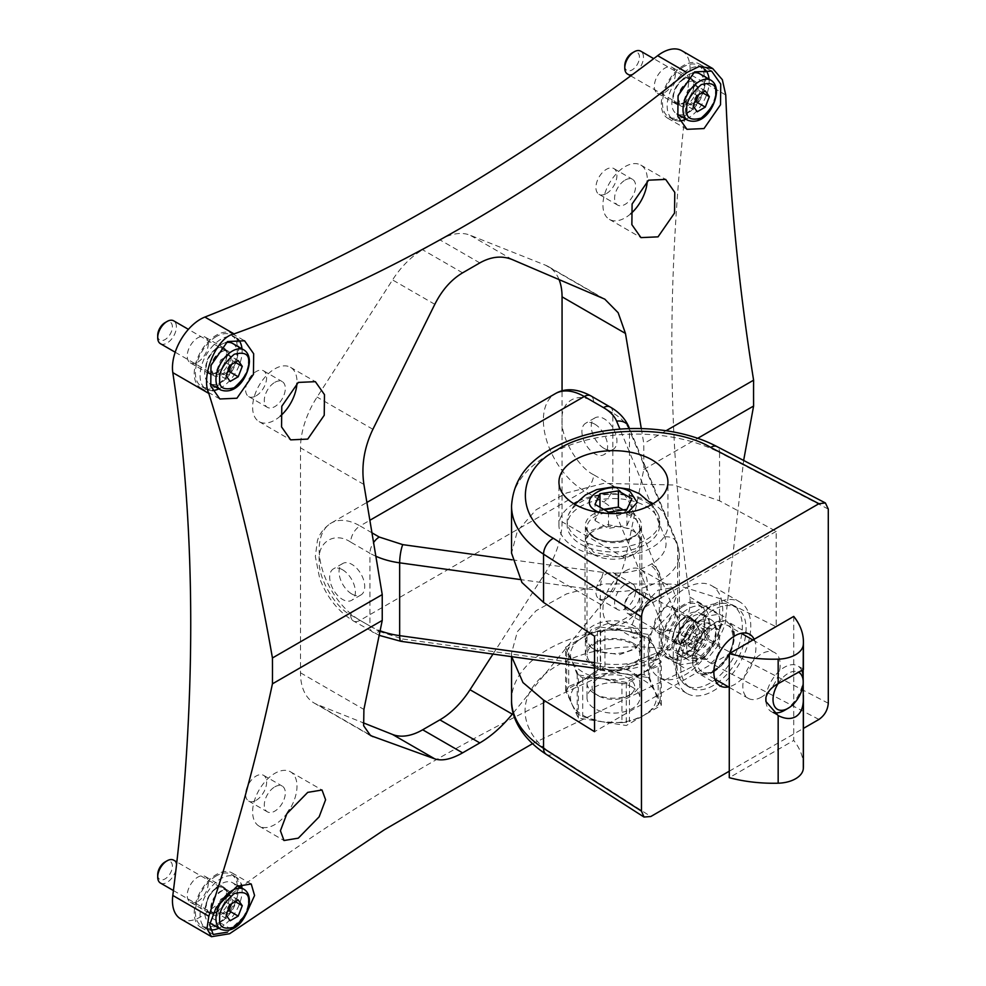 <?xml version="1.0" encoding="UTF-8"?>
<svg xmlns="http://www.w3.org/2000/svg" width="986" height="986" viewBox="0 0 986 986"><rect width="100%" height="100%" fill="white"/><g stroke="black" fill="none" stroke-linecap="round" stroke-linejoin="round"><path stroke-width="0.74" stroke-dasharray="4.93 3.7" d="M678.097 638.916A14.198 8.196 -60 0 1 688.142 621.525A14.198 8.196 -60 0 1 695.241 620.823A14.198 8.196 -60 0 1 698.187 627.33A14.198 8.196 -60 0 1 688.142 644.721A14.198 8.196 -60 0 1 681.043 645.423A14.198 8.196 -60 0 1 678.097 638.916M678.097 99.586A14.198 8.196 -60 0 1 688.142 82.183A14.198 8.196 -60 0 1 695.241 81.481A14.198 8.196 -60 0 1 698.187 87.988A14.198 8.196 -60 0 1 688.142 105.379A14.198 8.196 -60 0 1 681.043 106.081A14.198 8.196 -60 0 1 678.097 99.586M211.016 908.587A14.198 8.196 -60 0 1 221.061 891.196A14.198 8.196 -60 0 1 228.16 890.494A14.198 8.196 -60 0 1 231.106 896.989A14.198 8.196 -60 0 1 221.061 914.379A14.198 8.196 -60 0 1 213.962 915.082A14.198 8.196 -60 0 1 211.016 908.587M211.016 369.245A14.198 8.196 -60 0 1 221.061 351.854A14.198 8.196 -60 0 1 228.16 351.152A14.198 8.196 -60 0 1 231.106 357.647A14.198 8.196 -60 0 1 221.061 375.05A14.198 8.196 -60 0 1 213.962 375.752A14.198 8.196 -60 0 1 211.016 369.245M625.112 584.599A14.864 8.578 -60 0 1 632.544 583.86A14.864 8.578 -60 0 1 634.824 595.778A14.864 8.578 -60 0 1 625.112 608.867A14.864 8.578 -60 0 1 617.68 609.607A14.864 8.578 -60 0 1 615.4 597.701A14.864 8.578 -60 0 1 625.112 584.599M606.427 598.083A14.864 8.578 120 0 0 616.139 584.981A14.864 8.578 120 0 0 613.859 573.076A14.864 8.578 120 0 0 606.427 573.815A14.864 8.578 120 0 0 596.727 586.904A14.864 8.578 120 0 0 598.995 598.822A14.864 8.578 120 0 0 606.427 598.083M625.112 180.093A14.864 8.578 -60 0 1 632.544 179.353A14.864 8.578 -60 0 1 634.824 191.272A14.864 8.578 -60 0 1 625.112 204.361A14.864 8.578 -60 0 1 617.68 205.1A14.864 8.578 -60 0 1 615.4 193.194A14.864 8.578 -60 0 1 625.112 180.093M606.427 193.576A14.864 8.578 120 0 0 616.139 180.487A14.864 8.578 120 0 0 613.859 168.569A14.864 8.578 120 0 0 606.427 169.309A14.864 8.578 120 0 0 596.727 182.41A14.864 8.578 120 0 0 598.995 194.316A14.864 8.578 120 0 0 606.427 193.576M274.811 786.853A14.864 8.578 -60 0 1 282.243 786.113A14.864 8.578 -60 0 1 284.51 798.019A14.864 8.578 -60 0 1 274.811 811.121A14.864 8.578 -60 0 1 267.379 811.848A14.864 8.578 -60 0 1 265.098 799.942A14.864 8.578 -60 0 1 274.811 786.853M256.126 800.336A14.864 8.578 120 0 0 265.838 787.235A14.864 8.578 120 0 0 263.558 775.329A14.864 8.578 120 0 0 256.126 776.056A14.864 8.578 120 0 0 246.414 789.157A14.864 8.578 120 0 0 248.694 801.063A14.864 8.578 120 0 0 256.126 800.336M274.811 382.346A14.864 8.578 -60 0 1 282.243 381.607A14.864 8.578 -60 0 1 284.51 393.513A14.864 8.578 -60 0 1 274.811 406.614A14.864 8.578 -60 0 1 267.379 407.354A14.864 8.578 -60 0 1 265.098 395.435A14.864 8.578 -60 0 1 274.811 382.346M256.126 395.83A14.864 8.578 120 0 0 265.838 382.728A14.864 8.578 120 0 0 263.558 370.822A14.864 8.578 120 0 0 256.126 371.562A14.864 8.578 120 0 0 246.414 384.651A14.864 8.578 120 0 0 248.694 396.569A14.864 8.578 120 0 0 256.126 395.83M683.495 618.308A14.864 8.578 -60 0 1 690.927 617.569A14.864 8.578 -60 0 1 693.207 629.487A14.864 8.578 -60 0 1 683.495 642.576A14.864 8.578 -60 0 1 676.063 643.316A14.864 8.578 -60 0 1 673.795 631.41A14.864 8.578 -60 0 1 683.495 618.308M664.81 631.792A14.864 8.578 120 0 0 674.523 618.69A14.864 8.578 120 0 0 672.242 606.784A14.864 8.578 120 0 0 664.81 607.524A14.864 8.578 120 0 0 655.111 620.613A14.864 8.578 120 0 0 657.391 632.531A14.864 8.578 120 0 0 664.81 631.792M683.495 78.966A14.864 8.578 -60 0 1 690.927 78.239A14.864 8.578 -60 0 1 693.207 90.145A14.864 8.578 -60 0 1 683.495 103.234A14.864 8.578 -60 0 1 676.063 103.974A14.864 8.578 -60 0 1 673.795 92.068A14.864 8.578 -60 0 1 683.495 78.966M664.81 92.45A14.864 8.578 120 0 0 674.523 79.361A14.864 8.578 120 0 0 672.242 67.442A14.864 8.578 120 0 0 664.81 68.182A14.864 8.578 120 0 0 655.111 81.283A14.864 8.578 120 0 0 657.391 93.189A14.864 8.578 120 0 0 664.81 92.45M216.427 887.967A14.864 8.578 -60 0 1 223.847 887.24A14.864 8.578 -60 0 1 226.127 899.146A14.864 8.578 -60 0 1 216.427 912.247A14.864 8.578 -60 0 1 208.995 912.974A14.864 8.578 -60 0 1 206.715 901.068A14.864 8.578 -60 0 1 216.427 887.967M197.742 901.45A14.864 8.578 120 0 0 207.442 888.361A14.864 8.578 120 0 0 205.174 876.455A14.864 8.578 120 0 0 197.742 877.183A14.864 8.578 120 0 0 188.03 890.284A14.864 8.578 120 0 0 190.31 902.19A14.864 8.578 120 0 0 197.742 901.45M216.427 348.637A14.864 8.578 -60 0 1 223.847 347.898A14.864 8.578 -60 0 1 226.127 359.804A14.864 8.578 -60 0 1 216.427 372.905A14.864 8.578 -60 0 1 208.995 373.645A14.864 8.578 -60 0 1 206.715 361.726A14.864 8.578 -60 0 1 216.427 348.637M197.742 362.121A14.864 8.578 120 0 0 207.442 349.019A14.864 8.578 120 0 0 205.174 337.113A14.864 8.578 120 0 0 197.742 337.853A14.864 8.578 120 0 0 188.03 350.942A14.864 8.578 120 0 0 190.31 362.86A14.864 8.578 120 0 0 197.742 362.121M681.893 50.754A39.637 22.888 -60 0 1 689.744 74.184A2034.488 1174.622 120 0 0 689.744 596.998A39.637 22.888 -60 0 1 662.074 650.427A39.637 22.888 -60 0 1 657.662 652.572A2034.488 1174.622 120 0 0 204.891 913.973A39.637 22.888 -60 0 1 200.478 916.931A39.637 22.888 -60 0 1 180.672 918.89M689.744 596.998L725.745 617.778C726.744 630.646 706.05 660.25 691.174 667.239L686.835 669.42L657.662 652.572M351.879 594.04A18.167 10.489 -120 0 0 360.962 594.94A18.167 10.489 -120 0 0 363.735 580.384A18.167 10.489 -120 0 0 351.879 564.374A18.167 10.489 -120 0 0 342.795 563.474A18.167 10.489 -120 0 0 340.01 578.03A18.167 10.489 -120 0 0 351.879 594.04M342.536 569.76A18.167 10.489 60 0 1 354.393 585.77A18.167 10.489 60 0 1 351.62 600.326A18.167 10.489 60 0 1 342.536 599.426A18.167 10.489 60 0 1 330.667 583.416A18.167 10.489 60 0 1 333.453 568.86A18.167 10.489 60 0 1 342.536 569.76M604.098 448.42A18.167 10.489 -120 0 0 613.181 449.32A18.167 10.489 -120 0 0 615.967 434.764A18.167 10.489 -120 0 0 604.098 418.754A18.167 10.489 -120 0 0 595.014 417.854A18.167 10.489 -120 0 0 592.229 432.41A18.167 10.489 -120 0 0 604.098 448.42M594.755 424.14A18.167 10.489 60 0 1 606.624 440.15A18.167 10.489 60 0 1 603.839 454.706A18.167 10.489 60 0 1 594.755 453.806A18.167 10.489 60 0 1 582.886 437.796A18.167 10.489 60 0 1 585.672 423.24A18.167 10.489 60 0 1 594.755 424.14M630.658 213.839A31.379 18.118 -60 0 1 625.112 217.844A31.379 18.118 -60 0 1 609.422 219.397A31.379 18.118 -60 0 1 604.615 194.267A31.379 18.118 -60 0 1 625.112 166.609A31.379 18.118 -60 0 1 640.801 165.056A31.379 18.118 -60 0 1 647.26 181.005M280.344 416.08A31.379 18.118 -60 0 1 274.811 420.098A31.379 18.118 -60 0 1 259.121 421.651A31.379 18.118 -60 0 1 254.314 396.508A31.379 18.118 -60 0 1 274.811 368.863A31.379 18.118 -60 0 1 290.488 367.31A31.379 18.118 -60 0 1 296.946 383.258M683.495 116.718A31.379 18.118 120 0 0 703.992 89.073A31.379 18.118 120 0 0 699.185 63.93A31.379 18.118 120 0 0 683.495 65.483A31.379 18.118 120 0 0 662.999 93.14A31.379 18.118 120 0 0 667.805 118.283A31.379 18.118 120 0 0 683.495 116.718M216.427 386.389A31.379 18.118 120 0 0 236.923 358.744A31.379 18.118 120 0 0 232.104 333.601A31.379 18.118 120 0 0 216.427 335.154A31.379 18.118 120 0 0 195.918 362.799A31.379 18.118 120 0 0 200.737 387.942A31.379 18.118 120 0 0 216.427 386.389M648.603 635.908L669.457 614.586L675.915 597.541L672.341 587.767L658.032 590.121L637.178 611.456L630.72 628.501L634.294 638.262L648.603 635.908M625.112 571.116A31.379 18.118 -60 0 1 640.801 569.563A31.379 18.118 -60 0 1 645.608 594.706A31.379 18.118 -60 0 1 625.112 622.351A31.379 18.118 -60 0 1 609.422 623.904A31.379 18.118 -60 0 1 604.615 598.761A31.379 18.118 -60 0 1 625.112 571.116M287.653 812.452A31.379 18.118 -60 0 1 274.811 824.604A31.379 18.118 -60 0 1 259.121 826.157A31.379 18.118 -60 0 1 254.314 801.014A31.379 18.118 -60 0 1 274.811 773.369A31.379 18.118 -60 0 1 290.488 771.816A31.379 18.118 -60 0 1 289.379 809.888M694.575 662.456L715.429 641.134L721.888 624.076L718.313 614.315L704.004 616.669L683.162 637.991L676.704 655.049L680.266 664.81L694.575 662.456M683.495 656.06A31.379 18.118 120 0 0 703.992 628.415A31.379 18.118 120 0 0 699.185 603.272A31.379 18.118 120 0 0 683.495 604.825A31.379 18.118 120 0 0 662.999 632.47A31.379 18.118 120 0 0 667.805 657.613A31.379 18.118 120 0 0 683.495 656.06M227.495 932.127L245.871 914.564M216.427 925.731A31.379 18.118 120 0 0 236.923 898.073A31.379 18.118 120 0 0 232.104 872.93A31.379 18.118 120 0 0 216.427 874.483A31.379 18.118 120 0 0 195.918 902.141A31.379 18.118 120 0 0 200.737 927.284A31.379 18.118 120 0 0 216.427 925.731M683.495 642.034A14.198 8.196 120 0 0 692.776 629.524A14.198 8.196 120 0 0 690.594 618.148A14.198 8.196 120 0 0 683.495 618.851A14.198 8.196 120 0 0 674.227 631.36A14.198 8.196 120 0 0 676.396 642.736A14.198 8.196 120 0 0 683.495 642.034M683.495 102.704A14.198 8.196 120 0 0 692.776 90.182A14.198 8.196 120 0 0 690.594 78.806A14.198 8.196 120 0 0 683.495 79.509A14.198 8.196 120 0 0 674.227 92.018A14.198 8.196 120 0 0 676.396 103.407A14.198 8.196 120 0 0 683.495 102.704M216.427 911.705A14.198 8.196 120 0 0 225.695 899.195A14.198 8.196 120 0 0 223.526 887.807A14.198 8.196 120 0 0 216.427 888.509A14.198 8.196 120 0 0 207.146 901.031A14.198 8.196 120 0 0 209.315 912.407A14.198 8.196 120 0 0 216.427 911.705M216.427 372.363A14.198 8.196 120 0 0 225.695 359.853A14.198 8.196 120 0 0 223.526 348.477A14.198 8.196 120 0 0 216.427 349.18A14.198 8.196 120 0 0 207.146 361.689A14.198 8.196 120 0 0 209.315 373.065A14.198 8.196 120 0 0 216.427 372.363M709.07 79.176A29.728 17.156 -60 0 1 688.166 118.073A29.728 17.156 -60 0 1 685.948 119.22M679.527 120.921A29.728 17.156 -60 0 1 673.302 119.54A29.728 17.156 -60 0 1 668.755 95.728A29.728 17.156 -60 0 1 688.166 69.538A29.728 17.156 -60 0 1 703.03 68.059A29.728 17.156 -60 0 1 704.546 69.131M683.495 66.838A29.728 17.156 120 0 0 664.083 93.029A29.728 17.156 120 0 0 668.631 116.853A29.728 17.156 120 0 0 683.495 115.374A29.728 17.156 120 0 0 702.919 89.184A29.728 17.156 120 0 0 698.359 65.359A29.728 17.156 120 0 0 683.495 66.838M241.989 348.834A29.728 17.156 -60 0 1 221.086 387.732A29.728 17.156 -60 0 1 218.88 388.878M212.446 390.579A29.728 17.156 -60 0 1 206.234 389.211A29.728 17.156 -60 0 1 201.674 365.387A29.728 17.156 -60 0 1 221.086 339.196A29.728 17.156 -60 0 1 235.95 337.73A29.728 17.156 -60 0 1 237.466 338.79M216.427 336.497A29.728 17.156 120 0 0 197.003 362.688A29.728 17.156 120 0 0 201.563 386.512A29.728 17.156 120 0 0 216.427 385.045A29.728 17.156 120 0 0 235.839 358.842A29.728 17.156 120 0 0 231.279 335.03A29.728 17.156 120 0 0 216.427 336.497M688.166 657.415A29.728 17.156 -60 0 1 673.302 658.882A29.728 17.156 -60 0 1 668.755 635.058A29.728 17.156 -60 0 1 688.166 608.867A29.728 17.156 -60 0 1 703.03 607.401A29.728 17.156 -60 0 1 707.591 631.213A29.728 17.156 -60 0 1 688.166 657.415M683.495 606.168A29.728 17.156 120 0 0 664.083 632.371A29.728 17.156 120 0 0 668.631 656.183A29.728 17.156 120 0 0 683.495 654.716A29.728 17.156 120 0 0 702.919 628.513A29.728 17.156 120 0 0 698.359 604.701A29.728 17.156 120 0 0 683.495 606.168M241.989 888.176A29.728 17.156 -60 0 1 221.086 927.074A29.728 17.156 -60 0 1 218.88 928.22M209.907 929.81A29.728 17.156 -60 0 1 206.234 928.541A29.728 17.156 -60 0 1 201.674 904.729A29.728 17.156 -60 0 1 221.086 878.538A29.728 17.156 -60 0 1 235.95 877.059A29.728 17.156 -60 0 1 241.237 884.245M216.427 875.839A29.728 17.156 120 0 0 197.003 902.03A29.728 17.156 120 0 0 201.563 925.854A29.728 17.156 120 0 0 216.427 924.375A29.728 17.156 120 0 0 235.839 898.184A29.728 17.156 120 0 0 231.279 874.36A29.728 17.156 120 0 0 216.427 875.839M634.121 591.156L634.121 591.156A13.212 7.629 120 0 0 624.779 607.327A13.212 7.629 120 0 0 627.515 613.378A13.212 7.629 120 0 0 634.121 612.725A13.212 7.629 120 0 0 642.761 601.078A13.212 7.629 120 0 0 640.727 590.491A13.212 7.629 120 0 0 634.121 591.156L632.125 592.315A10.378 5.99 120 0 0 624.779 605.01A10.378 5.99 120 0 0 632.125 609.249A10.378 5.99 120 0 0 639.458 596.542A10.378 5.99 120 0 0 632.125 592.315L634.121 591.156M627.515 74.036A13.212 7.629 120 0 0 634.121 73.383A13.212 7.629 120 0 0 642.761 61.748A13.212 7.629 120 0 0 640.727 51.161M160.447 883.049A13.212 7.629 120 0 0 167.053 882.384A13.212 7.629 120 0 0 175.681 870.749A13.212 7.629 120 0 0 173.659 860.162M160.447 343.707A13.212 7.629 120 0 0 167.053 343.054A13.212 7.629 120 0 0 175.681 331.407A13.212 7.629 120 0 0 173.659 320.82M593.35 554.391A28.409 16.405 180 0 1 585.031 542.793A28.409 16.405 180 0 1 602.569 527.646A28.409 16.405 180 0 1 633.517 531.207A28.409 16.405 180 0 1 641.837 542.793A28.409 16.405 180 0 1 624.311 557.953A28.409 16.405 180 0 1 593.35 554.391M593.35 648.776A28.409 16.405 180 0 1 585.031 637.178A28.409 16.405 180 0 1 602.569 622.03A28.409 16.405 180 0 1 633.517 625.58A28.409 16.405 180 0 1 641.837 637.178A28.409 16.405 180 0 1 624.311 652.338A28.409 16.405 180 0 1 593.35 648.776M624.779 65.68A10.378 5.99 120 0 0 632.125 69.907A10.378 5.99 120 0 0 639.458 57.213A10.378 5.99 120 0 0 632.125 52.973M157.711 874.681A10.378 5.99 120 0 0 165.044 878.92A10.378 5.99 120 0 0 172.377 866.213A10.378 5.99 120 0 0 165.044 861.974M157.711 335.339A10.378 5.99 120 0 0 165.044 339.578A10.378 5.99 120 0 0 172.377 326.871A10.378 5.99 120 0 0 165.044 322.632M699.727 73.777A23.122 13.348 -60 0 1 703.277 92.302A23.122 13.348 -60 0 1 688.166 112.675A23.122 13.348 -60 0 1 676.606 113.821A23.122 13.348 -60 0 1 673.068 95.297A23.122 13.348 -60 0 1 688.166 74.924A23.122 13.348 -60 0 1 692.776 73.038M232.647 343.448A23.122 13.348 -60 0 1 236.196 361.973A23.122 13.348 -60 0 1 221.086 382.346A23.122 13.348 -60 0 1 209.537 383.492A23.122 13.348 -60 0 1 205.988 364.968A23.122 13.348 -60 0 1 221.086 344.595A23.122 13.348 -60 0 1 225.695 342.697M688.166 652.017A23.122 13.348 -60 0 1 676.606 653.163A23.122 13.348 -60 0 1 673.068 634.639A23.122 13.348 -60 0 1 688.166 614.266A23.122 13.348 -60 0 1 699.727 613.119A23.122 13.348 -60 0 1 703.277 631.644A23.122 13.348 -60 0 1 688.166 652.017M221.086 921.676A23.122 13.348 -60 0 1 209.537 922.822A23.122 13.348 -60 0 1 205.988 904.298A23.122 13.348 -60 0 1 221.086 883.924A23.122 13.348 -60 0 1 232.647 882.778A23.122 13.348 -60 0 1 236.196 901.303A23.122 13.348 -60 0 1 221.086 921.676M559.013 279.445A66.05 38.134 120 0 0 548.376 266.59A66.05 38.134 120 0 0 545.492 265.197L470.014 235.173A66.05 38.134 120 0 0 439.879 239.844L422.674 249.778A66.05 38.134 120 0 0 392.539 279.913L317.073 397.062A66.05 38.134 120 0 0 300.496 447.841L300.496 672.809A66.05 38.134 120 0 0 314.177 703.055A66.05 38.134 120 0 0 317.073 704.448L363.094 722.75M492.988 654.075L545.492 572.57A66.05 38.134 120 0 0 562.057 521.804L562.057 390.85M641.294 428.565L643.796 443.577L643.796 469.435L625.469 558.409C622.117 573.359 614.068 588.827 601.312 604.8L513.201 713.038M725.745 617.778L743.641 460.462M532.452 743.74L686.835 669.42M666.092 430.709L643.796 443.577M643.796 469.435L697.657 438.339M350.708 542.127C335.043 531.516 317.825 541.45 319.181 560.331C317.825 577.623 335.043 607.462 350.708 614.931L369.935 626.036L369.935 553.232L350.708 542.127A13.212 7.629 120 0 1 360.05 525.945A57.792 33.364 -120 0 0 331.148 523.085A57.792 33.364 -120 0 0 322.286 569.39A57.792 33.364 -120 0 0 360.05 620.33L379.277 631.434A13.212 7.629 -60 0 1 372.671 632.088A13.212 7.629 -60 0 1 369.935 626.036A62.747 36.235 0 0 0 380.103 630.793M593.584 474.71C577.919 467.228 560.701 437.402 562.057 420.098C560.701 401.228 577.919 391.282 593.584 401.894L612.824 412.998L612.824 485.815L593.584 474.71A13.212 7.629 120 0 1 584.242 490.892A57.792 33.364 60 0 1 546.49 439.953A57.792 33.364 60 0 1 555.352 393.636M697.201 651.117L693.158 645.362L697.201 634.935L705.298 630.264L709.341 636.019L705.298 646.446L697.201 651.117L687.858 645.719L683.816 639.963L693.158 645.362M697.201 95.593L687.858 90.207L683.816 100.634L693.158 106.02M230.12 365.264L220.778 359.865L216.735 370.292L226.077 375.691M697.201 634.935L687.858 629.536L683.816 639.963M230.12 904.606L220.778 899.207L216.735 909.634L226.077 915.02M683.816 100.634L687.858 106.389L697.201 111.775M694.501 102.544L687.858 106.389M698.643 94.767L699.998 91.291L695.956 85.535L687.858 90.207M705.298 90.922L695.956 85.535M216.735 370.292L220.778 376.048L230.12 381.446M227.433 372.215L220.778 376.048M231.574 364.426L232.918 360.95L228.875 355.194L220.778 359.865M238.218 360.593L228.875 355.194M709.341 636.019L699.998 630.621L695.956 641.048L687.858 645.719M699.998 630.621L695.956 624.877L687.858 629.536M705.298 630.264L695.956 624.877M216.735 909.634L220.778 915.39L230.12 920.776M227.433 911.557L220.778 915.39M231.574 903.768L232.918 900.292L228.875 894.536L220.778 899.207M238.218 899.935L228.875 894.536M702.328 92.635L699.998 91.291M235.26 362.306L232.918 360.95M695.956 641.048L705.298 646.446M235.26 901.635L232.918 900.292M733.941 635.834C732.66 650.908 725.807 662.777 713.396 671.429C700.984 677.099 694.132 673.155 692.838 659.56C694.132 644.487 700.984 632.618 713.396 623.965C725.807 618.296 732.647 622.252 733.941 635.834M593.584 536.889A28.076 16.207 180 0 1 585.364 525.427A28.076 16.207 180 0 1 602.692 510.452A28.076 16.207 180 0 1 633.283 513.965A28.076 16.207 180 0 1 641.516 525.427A28.076 16.207 180 0 1 624.175 540.402A28.076 16.207 180 0 1 593.584 536.889M713.396 671.971A29.728 17.156 120 0 0 732.808 645.768A29.728 17.156 120 0 0 728.26 621.956A29.728 17.156 120 0 0 713.396 623.423A29.728 17.156 120 0 0 693.971 649.626A29.728 17.156 120 0 0 698.532 673.438A29.728 17.156 120 0 0 713.396 671.971M754.142 639.273A29.728 17.156 -60 0 1 734.878 684.37A29.728 17.156 -60 0 1 728.481 686.909M649.712 501.788A54.501 31.466 0 0 0 577.167 501.788M573.766 503.698A54.501 31.466 0 0 0 558.939 525.267A54.501 31.466 0 0 0 574.9 547.513A54.501 31.466 0 0 0 634.294 554.342A54.501 31.466 0 0 0 667.929 525.267A54.501 31.466 0 0 0 653.102 503.698M633.283 627.712L607.438 623.67L591.329 629.573L585.364 639.458L593.584 650.637L619.442 654.667L635.539 648.763L641.516 638.891L633.283 627.712M633.283 643.254A28.076 16.207 0 0 0 602.692 639.741A28.076 16.207 0 0 0 585.364 654.704A28.076 16.207 0 0 0 593.584 666.166A28.076 16.207 0 0 0 624.175 669.679A28.076 16.207 0 0 0 641.516 654.704A28.076 16.207 0 0 0 633.283 643.254M685.369 588.371A52.85 30.504 -60 0 1 711.793 585.758A52.85 30.504 -60 0 1 719.891 628.094A52.85 30.504 -60 0 1 685.369 674.67A52.85 30.504 -60 0 1 658.944 677.283A52.85 30.504 -60 0 1 650.846 634.935A52.85 30.504 -60 0 1 685.369 588.371M713.396 604.554A52.85 30.504 -60 0 1 739.808 601.928A52.85 30.504 -60 0 1 747.918 644.277A52.85 30.504 -60 0 1 713.396 690.841A52.85 30.504 -60 0 1 686.971 693.466A52.85 30.504 -60 0 1 678.873 651.117A52.85 30.504 -60 0 1 713.396 604.554M593.584 552.271L585.364 540.525L591.329 530.419L607.438 524.638L633.283 529.346L641.516 541.092L635.539 551.199L619.442 556.979L593.584 552.271M761.5 697.053A26.425 15.258 -60 0 1 748.288 698.359A26.425 15.258 -60 0 1 744.245 677.185A26.425 15.258 -60 0 1 761.5 653.903A26.425 15.258 -60 0 1 774.713 652.596A26.425 15.258 -60 0 1 778.767 673.758A26.425 15.258 -60 0 1 761.5 697.053M624.545 630.769A42.94 24.786 180 0 1 643.796 637.178A42.94 24.786 180 0 1 654.914 648.295A42.94 24.786 180 0 1 643.796 672.242A42.94 24.786 180 0 1 602.323 678.651A42.94 24.786 180 0 1 571.966 661.125A42.94 24.786 180 0 1 583.083 637.178A42.94 24.786 180 0 1 624.545 630.769L604.936 629.881A47.488 27.423 180 0 0 597.43 631.04L583.083 637.178L568.725 647.617A47.488 27.423 180 0 0 566.716 651.956L571.966 661.125L577.217 674.597A47.488 27.423 180 0 0 582.714 677.764L602.323 678.651L621.932 683.84A47.488 27.423 180 0 0 629.438 682.669L643.796 672.242L658.155 666.105A47.488 27.423 180 0 0 660.164 661.766L654.914 648.295L649.651 639.125A47.488 27.423 180 0 0 647.026 637.474A47.488 27.423 180 0 0 644.154 635.945L624.545 630.769M646.138 502.084A46.243 26.696 180 0 1 658.118 514.088A46.243 26.696 180 0 1 659.671 520.953A46.243 26.696 180 0 1 631.126 545.615A46.243 26.696 180 0 1 580.742 539.835A46.243 26.696 180 0 1 567.196 520.953A46.243 26.696 180 0 1 568.762 514.088A46.243 26.696 180 0 1 601.435 495.169A46.243 26.696 180 0 1 646.138 502.084M580.742 544.149A46.243 26.696 0 0 0 631.126 549.929A46.243 26.696 0 0 0 659.671 525.267A46.243 26.696 0 0 0 646.138 506.397A46.243 26.696 0 0 0 595.741 500.605A46.243 26.696 0 0 0 567.196 525.267A46.243 26.696 0 0 0 580.742 544.149M594.755 665.501A26.425 15.258 0 0 0 623.546 668.804A26.425 15.258 0 0 0 639.865 654.704A26.425 15.258 0 0 0 632.125 643.92A26.425 15.258 0 0 0 603.321 640.617A26.425 15.258 0 0 0 587.015 654.704A26.425 15.258 0 0 0 594.755 665.501M709.661 607.783A46.243 26.696 120 0 0 681.326 643.045A46.243 26.696 120 0 0 681.363 680.796A46.243 26.696 120 0 0 686.539 685.578A46.243 26.696 120 0 0 709.661 683.298A46.243 26.696 120 0 0 739.857 642.552A46.243 26.696 120 0 0 732.771 605.503A46.243 26.696 120 0 0 726.041 603.407A46.243 26.696 120 0 0 709.661 607.783M713.396 685.455A46.243 26.696 -60 0 1 690.274 687.747A46.243 26.696 -60 0 1 683.187 650.686A46.243 26.696 -60 0 1 713.396 609.94A46.243 26.696 -60 0 1 736.505 607.659A46.243 26.696 -60 0 1 743.604 644.708A46.243 26.696 -60 0 1 713.396 685.455M598.995 512.461L627.885 512.461M566.716 651.956L566.716 690.804L571.966 704.275A42.94 24.786 0 0 0 583.083 715.38A42.94 24.786 0 0 0 602.323 721.801L621.932 722.689L621.932 683.84M597.43 631.04L597.43 669.888L583.083 680.328A42.94 24.786 0 0 0 571.966 704.275L577.217 713.445A47.488 27.423 0 0 0 579.854 715.096A47.488 27.423 0 0 0 582.714 716.625L602.323 721.801A42.94 24.786 0 0 0 643.796 715.38L658.155 704.953L658.155 666.105M660.164 661.766L660.164 700.615L654.914 691.445L649.651 677.974A47.488 27.423 0 0 0 647.026 676.322A47.488 27.423 0 0 0 644.154 674.794L624.545 673.919L604.936 668.73L604.936 629.881M644.154 635.945L644.154 674.794M692.838 655.271A23.8 13.742 -60 0 1 676.014 645.547A23.8 13.742 -60 0 1 692.838 616.398A23.8 13.742 -60 0 1 709.673 626.122A23.8 13.742 -60 0 1 692.838 655.271M765.937 701.539A26.425 15.258 120 0 0 771.335 711.658A26.425 15.258 120 0 0 773.406 712.533M778.003 683.742A21.359 12.325 -60 0 1 788.122 673.401A21.359 12.325 -60 0 1 798.241 672.058M801.593 670.123A26.425 15.258 120 0 0 797.748 665.895A26.425 15.258 120 0 0 784.548 667.202A26.425 15.258 120 0 0 765.937 697.484M632.125 687.069A26.425 15.258 0 0 0 603.321 683.766A26.425 15.258 0 0 0 587.015 697.854A26.425 15.258 0 0 0 594.755 708.638A26.425 15.258 0 0 0 623.546 711.954A26.425 15.258 0 0 0 639.865 697.854A26.425 15.258 0 0 0 632.125 687.069M594.755 693.725L594.755 693.725A26.425 15.258 180 0 1 587.015 682.941A26.425 15.258 180 0 1 603.321 668.841A26.425 15.258 180 0 1 632.125 672.144A26.425 15.258 180 0 1 639.865 682.941A26.425 15.258 180 0 1 632.125 693.725A26.425 15.258 180 0 1 594.755 693.725L598.342 695.783A21.359 12.325 0 0 0 628.538 695.783A21.359 12.325 0 0 0 628.538 678.356A21.359 12.325 0 0 0 598.342 678.356A21.359 12.325 0 0 0 598.342 695.783L594.755 693.725M729.27 771.2L803.417 728.407M648.492 677.616L661.335 705.261L626.27 725.511L578.375 718.104L565.545 690.447L600.61 670.209L648.492 677.616L648.492 634.466L661.335 662.124L626.27 682.361L626.27 725.511M511.709 656.676L511.549 653.089L517.379 631.669L536.125 610.691L566.617 593.88L603.789 583.897L673.882 584.069L719.558 598.465L776.192 626.813L776.192 531.355L719.558 500.826L673.882 485.001L603.789 483.374L566.617 492.938L536.125 509.737L517.379 531.06L511.549 553.134M661.335 705.261L661.335 662.124M600.61 670.209L600.61 627.059L648.492 634.466M565.545 690.447L565.545 647.297L600.61 627.059M578.375 718.104L578.375 674.954L565.545 647.297M626.27 682.361L578.375 674.954M776.192 626.813L594.546 731.686M776.192 531.355L594.546 636.216M793.73 616.41L793.73 740.461L729.27 777.683M577.217 713.445L577.217 674.597M629.438 682.669L629.438 721.53L643.796 715.38A42.94 24.786 0 0 0 654.914 691.445A42.94 24.786 0 0 0 624.545 673.919A42.94 24.786 0 0 0 583.083 680.328L568.725 686.466L568.725 647.617M582.714 677.764L582.714 716.625M649.651 677.974L649.651 639.125M803.417 765.974A105.699 61.021 0 0 0 793.73 740.461M784.548 710.351A26.425 15.258 120 0 0 803.146 680.069L803.22 678.762M803.146 680.069L803.196 683.224M566.716 690.804A47.488 27.423 180 0 1 568.725 686.466M597.43 669.888A47.488 27.423 180 0 1 604.936 668.73M621.932 722.689A47.488 27.423 0 0 0 629.438 721.53M658.155 704.953A47.488 27.423 0 0 0 660.164 700.615M704.522 621.303L692.838 620.268L681.166 634.787L681.166 650.353L692.838 651.401L704.522 636.87L704.522 621.303L718.535 629.401L718.535 644.967L704.522 636.87M608.498 512.178L608.498 528.348L626.923 525.501L626.923 509.318M626.923 525.501L631.853 514.865L631.853 498.694M631.853 514.865L623.238 509.898M603.642 509.368L599.956 509.935L599.956 507.235M599.956 509.935L595.014 520.571L595.014 504.388M595.014 520.571L608.498 528.348M681.166 634.787L695.179 642.884L706.851 628.353L692.838 620.268M706.851 628.353L718.535 629.401M718.535 644.967L706.851 659.486L692.838 651.401M706.851 659.486L695.179 658.451L681.166 650.353M695.179 658.451L695.179 642.884M677.9 637.991A13.212 7.629 -60 0 1 687.23 621.809A13.212 7.629 -60 0 1 693.836 621.155A13.212 7.629 -60 0 1 696.572 627.207A13.212 7.629 -60 0 1 687.23 643.39A13.212 7.629 -60 0 1 680.636 644.043A13.212 7.629 -60 0 1 677.9 637.991M677.9 98.662A13.212 7.629 -60 0 1 687.23 82.479A13.212 7.629 -60 0 1 693.836 81.826A13.212 7.629 -60 0 1 696.572 87.865A13.212 7.629 -60 0 1 687.23 104.048A13.212 7.629 -60 0 1 680.636 104.701A13.212 7.629 -60 0 1 677.9 98.662M210.819 907.662A13.212 7.629 -60 0 1 220.161 891.48A13.212 7.629 -60 0 1 226.768 890.826A13.212 7.629 -60 0 1 229.504 896.878A13.212 7.629 -60 0 1 220.161 913.048A13.212 7.629 -60 0 1 213.555 913.702A13.212 7.629 -60 0 1 210.819 907.662M210.819 368.32A13.212 7.629 -60 0 1 220.161 352.138A13.212 7.629 -60 0 1 226.768 351.484A13.212 7.629 -60 0 1 229.504 357.536A13.212 7.629 -60 0 1 220.161 373.719A13.212 7.629 -60 0 1 213.555 374.372A13.212 7.629 -60 0 1 210.819 368.32M710.943 80.248A23.122 13.348 -60 0 1 715.725 90.835A23.122 13.348 -60 0 1 699.382 119.146A23.122 13.348 -60 0 1 687.821 120.292M243.862 349.919A23.122 13.348 -60 0 1 248.645 360.506A23.122 13.348 -60 0 1 232.302 388.817A23.122 13.348 -60 0 1 220.741 389.963M686.774 649.047C685.948 641.615 690.767 633.258 701.243 623.965C711.719 621.168 716.551 623.953 715.725 632.334C716.551 639.754 711.719 648.122 701.243 657.415C690.767 660.213 685.948 657.428 686.774 649.047M699.382 620.736A23.122 13.348 -60 0 1 710.943 619.59A23.122 13.348 -60 0 1 715.725 630.177A23.122 13.348 -60 0 1 699.382 658.488A23.122 13.348 -60 0 1 687.821 659.634A23.122 13.348 -60 0 1 683.027 649.047A23.122 13.348 -60 0 1 699.382 620.736M243.862 889.249A23.122 13.348 -60 0 1 248.645 899.836A23.122 13.348 -60 0 1 232.302 928.159A23.122 13.348 -60 0 1 220.741 929.293M204.891 913.973L234.076 930.821M363.908 484.459L300.496 447.841M300.496 672.809L363.908 709.427M372.893 429.304L317.073 397.062M434.814 304.317L392.539 279.913M462.607 272.839L422.674 249.778M479.825 262.905L439.879 239.844M512.301 259.589L470.014 235.173M601.312 297.427L545.492 265.197M625.469 558.409L562.057 521.804M601.312 604.8L545.492 572.57M368.53 734.151L317.073 704.448M725.745 94.976L689.744 74.184M375.851 556.24A62.747 36.235 180 0 1 369.935 553.232A13.212 7.629 -60 0 1 373.583 542.583M371.956 532.822L360.05 525.945L369.873 520.275M350.708 614.931A13.212 7.629 120 0 0 353.444 620.983A13.212 7.629 120 0 0 360.05 620.33L584.242 490.892L603.481 501.997A13.212 7.629 -60 0 0 612.824 485.815A62.747 36.235 0 0 1 629.462 502.971A13.212 10.489 -22.6 0 1 616.62 515.542C614.401 510.329 610.014 505.806 603.481 501.997M610.087 406.959A13.212 7.629 -60 0 1 612.824 412.998A62.747 36.235 180 0 1 629.462 430.167L629.462 502.971L677.628 618.801A13.212 10.489 -22.6 0 1 664.786 631.373L616.62 515.542M593.584 401.894A13.212 7.629 120 0 0 590.848 395.854M512.054 559.789L603.37 572.447C621.168 574.555 636.697 572.028 649.959 564.855L651.647 563.881C664.071 556.227 668.446 547.267 664.786 536.988L619.935 429.144M594.546 662.666L600.289 663.455L600.289 590.651L519.856 579.497M379.277 631.434L402.744 639.014A13.212 2.514 -82.1 0 1 400.932 641.319M402.744 639.014L603.37 666.832C621.168 668.927 636.697 666.4 649.959 659.24L651.647 658.266C664.059 650.612 668.434 641.639 664.786 631.373M628.821 426.876A13.212 10.489 -22.6 0 1 629.462 430.167L677.628 545.985L677.628 618.801A62.747 36.235 180 0 1 679.366 627.256A62.747 36.235 180 0 1 660.99 652.88A13.212 7.629 60 0 1 658.254 658.919A13.212 7.629 60 0 1 651.647 658.266M664.786 536.988A13.212 10.489 -22.6 0 1 676.988 542.694A13.212 10.489 -22.6 0 1 677.628 545.985A62.747 36.235 0 0 1 679.366 554.452L676.988 542.694L629.536 428.602M651.647 563.881A13.212 7.629 60 0 1 660.99 580.064A62.747 36.235 0 0 0 679.366 554.452L679.366 627.256C679.625 639.211 672.588 649.774 658.254 658.919L656.565 659.893A13.212 7.629 -120 0 0 659.301 653.841L659.301 581.037A13.212 7.629 -120 0 0 649.959 564.855M603.37 572.447A13.212 2.514 97.9 0 0 600.289 590.651A62.747 36.235 0 0 0 659.301 581.037L660.99 580.064L660.99 652.88L659.301 653.841A62.747 36.235 0 0 1 600.289 663.455A13.212 2.514 -82.1 0 0 601.559 669.124L594.546 668.151M603.37 666.832A13.212 2.514 -82.1 0 1 601.559 669.124C622.104 671.712 640.444 668.631 656.565 659.893A13.212 7.629 -120 0 1 649.959 659.24M696.572 659.56A26.425 15.258 120 0 0 702.044 671.663A26.425 15.258 120 0 0 715.257 670.344A26.425 15.258 120 0 0 733.941 637.991A26.425 15.258 120 0 0 728.469 625.888A26.425 15.258 120 0 0 715.257 627.207A26.425 15.258 120 0 0 696.572 659.56M594.755 538.208A26.425 15.258 180 0 1 587.015 527.424A26.425 15.258 180 0 1 603.321 513.336A26.425 15.258 180 0 1 632.125 516.639A26.425 15.258 180 0 1 639.865 527.424A26.425 15.258 180 0 1 623.546 541.524A26.425 15.258 180 0 1 594.755 538.208M818.935 719.435L710.721 663.184C688.684 648.603 612.811 634.183 557.386 665.501C503.156 697.496 528.126 741.299 553.368 754.019L650.822 816.507M546.244 754.352A13.212 8.011 122.7 0 0 553.368 754.019M828.289 509.084L719.558 452.562A13.212 7.222 117.5 0 0 716.81 446.51M828.289 703.252L719.558 646.73L719.558 598.465M719.558 500.826L719.558 452.562A124.618 71.953 180 0 0 585.474 440.298A124.618 71.953 180 0 0 511.549 506.028M710.721 663.184A13.212 7.222 117.5 0 0 719.558 646.73A124.618 71.953 180 0 0 585.474 634.466A124.618 71.953 180 0 0 511.549 700.196M627.515 613.378L680.636 644.043L678.282 638.534C677.542 629.117 690.323 617.248 693.836 621.155L640.727 590.491M630.707 75.885L680.636 104.701L678.282 99.192C677.542 89.775 690.323 77.919 693.836 81.826L653.718 58.655M173.425 890.543L213.555 913.702L211.201 908.192C210.462 898.776 223.243 886.919 226.768 890.826L176.839 861.998M175.2 352.224L213.555 374.372L211.201 368.863C210.462 359.446 223.243 347.577 226.768 351.484L188.4 329.336M676.606 653.163L687.821 659.634C704.177 665.279 715.75 644.819 716.502 631.25C716.415 625.679 714.554 621.784 710.943 619.59L699.727 613.119M613.859 573.076L632.544 583.86M613.859 168.569L632.544 179.353M263.558 775.329L282.243 786.113M263.558 370.822L282.243 381.607M672.242 606.784L690.927 617.569M672.242 67.442L690.927 78.239M205.174 876.455L223.847 887.24M205.174 337.113L223.847 347.898M360.962 594.94L351.62 600.326M613.181 449.32L603.839 454.706M640.801 165.056L665.673 179.415M290.488 367.31L315.36 381.668M699.185 63.93L711.645 71.128M232.104 333.601L244.565 340.786M640.801 569.563L672.341 587.767M290.488 771.816L322.028 790.02M699.185 603.272L718.313 614.315M232.104 872.93L251.233 883.974M695.241 620.823L690.594 618.148M695.241 81.481L690.594 78.806M228.16 890.494L223.526 887.807M228.16 351.152L223.526 348.477M673.302 119.54L668.631 116.853M206.234 389.211L201.563 386.512M673.302 658.882L668.631 656.183M206.234 928.541L201.563 925.854M585.031 637.178L585.031 542.793M624.779 605.01L624.779 607.327M677.333 114.24L676.606 113.821M210.252 383.899L209.537 383.492M604.775 299.152L548.376 266.59M370.563 735.605L314.177 703.055M598.995 598.822L617.68 609.607M598.995 194.316L617.68 205.1M248.694 801.063L267.379 811.848M248.694 396.569L267.379 407.354M657.391 632.531L676.063 643.316M657.391 93.189L676.063 103.974M190.31 902.19L208.995 912.974M190.31 362.86L208.995 373.645M342.795 563.474L333.453 568.86M595.014 417.854L585.672 423.24M609.422 219.397L640.962 237.614M259.121 421.651L290.66 439.867M667.805 118.283L686.946 129.326M200.737 387.942L219.866 398.985M609.422 623.904L634.294 638.262M259.121 826.157L283.993 840.516M667.805 657.613L680.266 664.81M200.737 927.284L213.198 934.469M681.043 645.423L676.396 642.736M681.043 106.081L676.396 103.407M213.962 915.082L209.315 912.407M213.962 375.752L209.315 373.065M379.166 635.354L353.444 620.983C338.05 611.443 326.785 597.22 319.661 578.301L315.335 556.474L317.406 540.772C318.022 538.923 320.142 530.357 331.148 523.085L366.903 502.441M703.03 68.059L698.359 65.359M235.95 337.73L231.279 335.03M703.03 607.401L698.359 604.701M235.95 877.059L231.279 874.36M641.837 637.178L641.837 542.793M237.885 885.798L232.647 882.778M714.862 679.058L702.044 671.663C710.216 679.132 734.471 655.333 733.165 636.907C731.748 628.908 730.182 625.235 728.469 625.888L741.275 633.283M639.865 654.704L639.865 527.424C642.391 538.097 609.582 547.403 594.213 537C587.964 531.725 585.573 528.533 587.015 527.424L587.015 654.704M749.742 634.355L728.26 621.956M558.939 525.267L558.939 482.117M585.364 654.704L585.364 639.458M739.808 601.928L711.793 585.758M585.364 540.525L585.364 525.427M729.27 687.378L748.288 698.359M659.671 520.953L659.671 525.267M686.539 685.578L690.274 687.747M658.118 514.088L651.992 504.351M681.363 680.796C676.347 673.549 673.611 665.538 673.155 656.762L673.438 648.566C677.382 626.455 687.304 616.866 699 609.471C707.369 604.664 716.378 602.643 726.041 603.407M776.931 714.887L771.335 711.658M587.015 682.941L587.015 697.854M628.538 695.783L632.125 693.725M720.014 685.849L698.532 673.438M511.549 656.651L511.549 653.089M667.929 525.267L667.929 482.117M641.516 654.704L641.516 638.891M686.971 693.466L658.944 677.283M641.516 541.092L641.516 525.427M752.897 639.988L774.713 652.596M567.196 520.953L567.196 525.267M732.771 605.503L736.505 607.659M574.875 504.351L568.762 514.088M803.356 669.124L797.748 665.895M639.865 682.941L639.865 697.854"/><path stroke-width="1.48" d="M532.452 743.74L384.244 829.83L229.59 933.73L211.522 936.7L180.672 918.89A39.637 22.888 -60 0 1 172.809 895.448A2034.488 1174.622 120 0 0 172.809 372.634A39.637 22.888 -60 0 1 204.891 317.061A2034.488 1174.622 120 0 0 431.276 207.06A2034.488 1174.622 120 0 0 657.662 55.66A39.637 22.888 -60 0 1 681.893 50.754L712.73 68.564L722.344 79.693L725.745 94.976C729.541 192.578 738.834 287.653 753.6 380.177L666.092 430.709M657.662 55.66L686.835 72.508C614.389 131.052 540.192 182.25 464.27 226.102C388.336 269.93 311.601 305.87 234.076 333.909L204.891 317.061M658.032 236.85L674.547 213.025L674.769 192.369L665.673 179.415L648.603 180.179L632.1 204.003L631.866 224.66L640.962 237.614L658.032 236.85M647.26 181.005A31.379 18.118 -60 0 1 630.658 213.839M307.731 439.103L324.234 415.266L324.468 394.622L315.36 381.668L298.29 382.42L281.786 406.257L281.552 426.901L290.66 439.867L307.731 439.103M296.946 383.258A31.379 18.118 -60 0 1 280.344 416.08M704.004 128.562L720.519 104.726L720.741 84.081L711.645 71.128L694.575 71.879L678.072 95.716L677.838 116.36L686.946 129.326L704.004 128.562M236.936 398.233L253.439 374.397L253.673 353.752L244.565 340.786L227.495 341.55L210.992 365.387L210.757 386.031L219.866 398.985L236.936 398.233M298.29 838.162L319.144 816.839L325.602 799.782L322.028 790.02L307.731 792.374L286.877 813.697L280.418 830.754L283.993 840.516L298.29 838.162M289.379 809.888A31.379 18.118 -60 0 1 287.653 812.452M245.871 914.564L254.573 895.498L251.233 883.974L236.936 886.328L216.082 907.662L209.624 924.708L213.198 934.469L227.495 932.127M685.948 119.22A29.728 17.156 -60 0 1 679.527 120.921M218.88 388.878A29.728 17.156 -60 0 1 212.446 390.579M218.88 928.22A29.728 17.156 -60 0 1 209.907 929.81M624.779 67.997L624.779 65.68A10.378 5.99 120 0 1 632.125 52.973L634.121 51.814A13.212 7.629 120 0 0 624.779 67.997A13.212 7.629 120 0 0 627.515 74.036L630.707 75.885M157.711 876.998L157.711 874.681A10.378 5.99 120 0 1 165.044 861.974L167.053 860.815A13.212 7.629 120 0 0 157.711 876.998A13.212 7.629 120 0 0 160.447 883.049L173.425 890.543M157.711 337.656L157.711 335.339A10.378 5.99 120 0 1 165.044 322.632L167.053 321.473A13.212 7.629 120 0 0 157.711 337.656A13.212 7.629 120 0 0 160.447 343.707L175.2 352.224M363.094 722.75L392.539 734.471A66.05 38.134 120 0 0 422.674 729.788L439.879 719.854A66.05 38.134 120 0 0 470.014 689.732L492.988 654.075M562.057 390.85L562.057 296.835A66.05 38.134 120 0 0 559.013 279.445M513.201 713.038L512.301 714.147C502.022 726.645 491.188 736.234 479.825 742.914L462.607 752.848C451.292 759.269 442.036 761.278 434.814 758.875L370.563 735.605L363.649 725.758L363.908 709.427L382.235 620.44L382.235 594.595L363.908 484.459C361.172 465.984 364.167 447.595 372.893 429.304L434.814 304.317C442.036 290.044 451.292 279.556 462.607 272.839L479.825 262.905C491.188 256.52 502.022 255.423 512.301 259.589L604.775 299.152L618.16 312.735L625.469 333.441L641.294 428.565M743.641 460.462L753.6 406.035A2034.488 1174.622 -60 0 1 753.6 380.177M686.835 72.508L699.32 66.407L712.73 68.564M172.809 372.634L208.81 393.426C200.404 375.728 216.92 336.855 234.076 333.909M208.81 393.426C235.309 477.927 256.52 566.112 272.432 657.982A2034.488 1174.622 -60 0 1 272.432 683.84C256.52 758.653 235.309 836.116 208.81 916.24L172.809 895.448M211.522 936.7L206.986 928.602L208.81 916.24M382.235 594.595L272.432 657.982M382.235 620.44L272.432 683.84M697.657 438.339L753.6 406.035M704.546 69.131A29.728 17.156 -60 0 1 709.07 79.176M237.466 338.79A29.728 17.156 -60 0 1 241.989 348.834M241.237 884.245A29.728 17.156 -60 0 1 241.989 888.176M653.718 58.655L640.727 51.161A13.212 7.629 120 0 0 634.121 51.814L632.125 52.973M176.839 861.998L173.659 860.162A13.212 7.629 120 0 0 167.053 860.815L165.044 861.974M188.4 329.336L173.659 320.82A13.212 7.629 120 0 0 167.053 321.473L165.044 322.632M692.776 73.038A23.122 13.348 -60 0 1 699.727 73.777L710.943 80.248A23.122 13.348 -60 0 0 699.382 81.394A23.122 13.348 -60 0 0 683.027 109.717A23.122 13.348 -60 0 0 687.821 120.292L677.333 114.24M225.695 342.697A23.122 13.348 -60 0 1 232.647 343.448L243.862 349.919A23.122 13.348 -60 0 0 232.302 351.065A23.122 13.348 -60 0 0 215.959 379.376A23.122 13.348 -60 0 0 220.741 389.963L210.252 383.899M697.201 111.775L693.158 106.02L697.201 95.593L705.298 90.922L709.341 96.677L705.298 107.104L697.201 111.775M230.12 381.446L226.077 375.691L230.12 365.264L238.218 360.593L242.26 366.348L238.218 376.775L230.12 381.446M230.12 920.776L226.077 915.02L230.12 904.606L238.218 899.935L242.26 905.69L238.218 916.105L230.12 920.776M698.643 94.767L695.956 101.718L694.501 102.544M231.574 364.426L228.875 371.377L227.433 372.215M231.574 903.768L228.875 910.719L227.433 911.557M695.956 101.718L705.298 107.104M709.341 96.677L702.328 92.635M228.875 371.377L238.218 376.775M242.26 366.348L235.26 362.306M228.875 910.719L238.218 916.105M242.26 905.69L235.26 901.635M728.481 686.909A29.728 17.156 -60 0 1 720.014 685.849A29.728 17.156 -60 0 1 715.454 662.025A29.728 17.156 -60 0 1 734.878 635.834A29.728 17.156 -60 0 1 749.742 634.355A29.728 17.156 -60 0 1 754.142 639.273M574.9 504.364A54.501 31.466 180 0 1 558.939 482.117A54.501 31.466 180 0 1 592.586 453.055A54.501 31.466 180 0 1 651.968 459.87A54.501 31.466 180 0 1 667.929 482.117A54.501 31.466 180 0 1 634.294 511.192A54.501 31.466 180 0 1 574.9 504.364L585.474 494.947L596.789 489.561L613.058 486.911L628.698 489.118L639.347 493.69L651.992 504.351M653.102 503.698A54.501 31.466 0 0 0 651.968 503.02A54.501 31.466 0 0 0 649.712 501.788M577.167 501.788A54.501 31.466 0 0 0 573.766 503.698M627.885 512.461L637.178 502.453L630.264 491.817C609.607 478.691 573.852 499.31 596.604 511.253L598.995 512.461M803.196 683.224L803.307 701.046C802.9 708.626 800.324 713.852 795.603 716.736C790.735 719.386 784.93 719.004 778.164 715.565L765.937 701.539A26.425 15.258 -60 0 1 765.937 697.484C767.601 691.654 771.668 687.045 778.164 683.655L803.417 669.482L803.417 641.935A105.699 61.021 180 0 1 803.307 644.647L803.146 676.014A26.425 15.258 120 0 0 801.593 670.123M773.406 712.533A26.425 15.258 120 0 0 784.548 710.351L788.122 708.281A21.359 12.325 -60 0 1 774.035 705.236A21.359 12.325 -60 0 1 778.003 683.742M803.417 728.407L818.935 719.435C824.579 715.491 827.698 710.093 828.289 703.252L828.289 509.084L825.393 502.946L818.935 503.698L650.822 600.77C645.177 604.714 642.059 610.1 641.467 616.953L641.467 811.121L644.018 817.049L650.822 816.507L729.27 771.2M641.467 616.953L543.557 554.181A124.618 71.953 180 0 1 511.549 506.028L511.549 553.134L521.927 582.492L543.557 602.446L594.546 636.216L594.546 731.686L543.557 700.072L522.962 682.546L511.709 656.676M818.935 503.698L710.721 447.447C673.758 424.929 592.253 426.162 557.386 449.764C516.516 469.891 514.372 516.947 553.368 538.282A13.212 8.011 122.7 0 0 543.557 554.181L543.557 602.446M803.307 701.046L803.307 768.686A26.425 15.258 0 0 1 778.164 783.204A105.699 61.021 0 0 1 729.27 777.683L729.27 653.632L793.73 616.41A105.699 61.021 180 0 1 803.417 641.935M765.937 701.539L765.937 697.484M778.164 683.655L778.164 659.153A105.699 61.021 180 0 1 729.27 653.632M803.307 768.686A105.699 61.021 0 0 0 803.417 765.974L803.417 695.29M798.241 672.058A21.359 12.325 -60 0 1 803.22 682.127L803.146 676.014M778.164 659.153A26.425 15.258 0 0 0 803.307 644.647M631.853 498.694L626.923 509.318L608.498 512.178L595.014 504.388L599.956 493.752L618.37 490.905L631.853 498.694M623.238 509.898L618.37 507.087L618.37 490.905M599.956 507.235L599.956 493.752M618.37 507.087L603.642 509.368M803.22 682.127A21.359 12.325 -60 0 1 788.122 708.281L784.548 710.351M686.774 109.717C685.948 102.285 690.767 93.929 701.243 84.636C711.719 81.826 716.551 84.611 715.725 92.992C716.551 100.424 711.719 108.78 701.243 118.073C690.767 120.884 685.948 118.086 686.774 109.717M219.693 379.376C218.867 371.944 223.699 363.587 234.175 354.294C244.651 351.497 249.47 354.282 248.645 362.663C249.47 370.083 244.651 378.451 234.175 387.732C223.699 390.542 218.867 387.757 219.693 379.376M219.693 918.718C218.867 911.286 223.699 902.929 234.175 893.636C244.651 890.826 249.47 893.612 248.645 901.993C249.47 909.425 244.651 917.781 234.175 927.074C223.699 929.884 218.867 927.099 219.693 918.718M243.862 889.249C247.486 891.455 249.335 895.337 249.421 900.921C248.682 914.49 237.096 934.95 220.741 929.293A23.122 13.348 -60 0 1 215.959 918.718A23.122 13.348 -60 0 1 232.302 890.395A23.122 13.348 -60 0 1 243.862 889.249L237.885 885.798M625.469 333.441L562.057 296.835M512.301 714.147L470.014 689.732M479.825 742.914L439.879 719.854M462.607 752.848L422.674 729.788M434.814 758.875L392.539 734.471M372.893 736.678L368.53 734.151M373.583 542.583A13.212 7.629 -60 0 1 379.277 537.05L371.956 532.822M380.103 630.793A62.747 36.235 0 0 0 399.663 635.65L399.663 562.833A62.747 36.235 180 0 1 375.851 556.24M603.481 407.612A13.212 7.629 -60 0 1 610.087 406.959L590.848 395.854A13.212 7.629 120 0 0 584.242 396.508L603.481 407.612C610.026 411.421 614.401 415.944 616.62 421.158A13.212 10.489 -22.6 0 1 628.821 426.876C625.112 418.557 618.863 411.914 610.087 406.959M590.848 395.854C577.118 388.57 565.274 387.831 555.352 393.636A57.792 33.364 60 0 1 584.242 396.508L369.873 520.275M379.277 537.05L402.744 544.629L512.054 559.789M619.935 429.144L616.62 421.158M519.856 579.497L399.663 562.833A13.212 2.514 -82.1 0 1 402.744 544.629M594.546 668.151L400.932 641.319A13.212 2.514 -82.1 0 1 399.663 635.65L594.546 662.666M641.467 811.121L543.557 748.337A13.212 8.011 122.7 0 0 546.244 754.352C520.127 737.245 510.921 716.046 511.549 700.196L511.549 656.651M543.557 700.072L543.557 748.337A124.618 71.953 180 0 1 511.549 700.196M650.822 600.77L553.368 538.282M825.393 502.946L716.81 446.51A13.212 7.222 117.5 0 0 710.721 447.447M778.164 783.204L778.164 715.565M687.821 120.292C704.177 125.937 715.75 105.49 716.502 91.92C716.415 86.337 714.554 82.454 710.943 80.248M220.741 389.963C237.096 395.608 248.682 375.148 249.421 361.579C249.335 356.008 247.486 352.113 243.862 349.919M220.741 929.293L209.845 923.007M400.932 641.319L379.166 635.354M555.352 393.636L366.903 502.441M629.536 428.602L628.821 426.876M714.862 679.058L729.27 687.378M644.018 817.049L546.244 754.352M716.81 446.51C680.167 427.086 624.705 423.006 581.444 436.169C543.434 448.618 514.002 468.116 511.549 506.028M741.275 633.283L752.897 639.988"/></g></svg>
